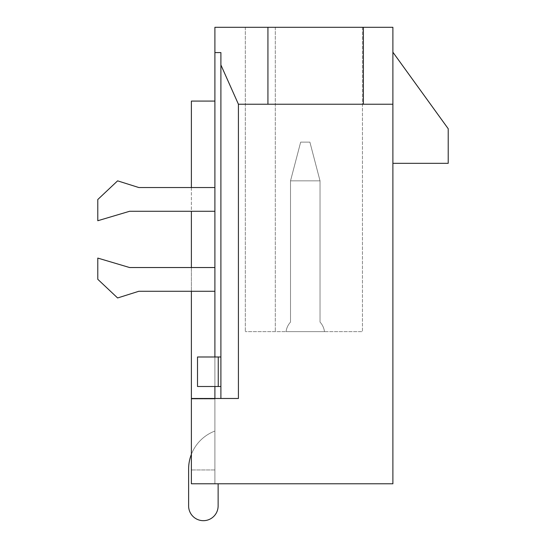 <?xml version="1.0" encoding="UTF-8"?>
<svg xmlns="http://www.w3.org/2000/svg" width="546" height="546" viewBox="0 0 546 546"><rect width="100%" height="100%" fill="white"/><g stroke="black" fill="none" stroke-linecap="round" stroke-linejoin="round"><path stroke-width="0.41" stroke-dasharray="2.73 2.05" d="M214.899 187.531L214.899 211.282L129.6 211.282L97.782 220.734L97.782 199.522L117.608 180.849L138.821 187.531L214.899 187.531L214.899 211.282L129.6 211.282L97.782 220.734L97.782 199.522L117.608 180.849L138.821 187.531L214.899 187.531L214.899 211.282L129.6 211.282L97.782 220.734L97.782 199.522L117.608 180.849L138.821 187.531L214.899 187.531L214.899 211.282M214.899 267.533L214.899 291.277L138.821 291.277L117.608 297.966L97.782 279.293L97.782 258.081L129.6 267.533L214.899 267.533L214.899 291.277L138.821 291.277L117.608 297.966L97.782 279.293L97.782 258.081L129.6 267.533L214.899 267.533L214.899 291.277L138.821 291.277L117.608 297.966L97.782 279.293L97.782 258.081L129.6 267.533L214.899 267.533L214.899 291.277M214.899 101.078L214.899 398.949L191.387 398.949L214.899 398.949L191.387 398.949L214.899 398.949L214.899 101.078L214.899 398.949L214.899 101.078L191.387 101.078L214.899 101.078L191.387 101.078L191.387 483.79L191.387 398.484L191.387 483.79L392.888 483.79L392.888 104.231L238.418 104.231L238.418 398.484L191.387 398.484L214.899 398.484L214.899 356.988L214.899 386.5L220.898 386.5L220.898 398.484L214.899 398.484L214.899 483.79L214.899 431.06A40.575 40.575 0 0 0 191.387 454.306M267.929 27.3L267.929 104.231L267.929 27.3L267.929 104.231L363.377 104.231L363.377 27.3L214.899 27.3L214.899 52.58L220.898 52.58L220.898 386.5L197.509 386.5L197.509 356.988L214.899 356.988L214.899 52.58M220.898 398.484L238.418 398.484L220.898 398.484L220.898 52.58L220.898 398.484L214.899 398.484L214.899 483.79L214.899 431.06A40.575 40.575 0 0 0 188.616 469.034L188.616 505.924A14.756 14.756 0 0 0 203.371 520.679A14.756 14.756 0 0 0 218.127 505.924L218.127 483.79L214.899 483.79L214.899 431.06A40.575 40.575 0 0 0 188.616 469.034L188.616 505.924A14.756 14.756 0 0 0 203.371 520.679A14.756 14.756 0 0 0 218.127 505.924L218.127 483.79L214.899 483.79L214.899 431.06A40.575 40.575 0 0 0 188.616 469.034L188.616 505.924A14.756 14.756 0 0 0 203.371 520.679A14.756 14.756 0 0 0 218.127 505.924L218.127 483.79L214.899 483.79L214.899 431.06A40.575 40.575 0 0 0 188.616 469.034A40.575 40.575 0 0 1 214.899 431.06L214.899 483.79L191.387 483.79L218.127 483.79L214.899 483.79L218.127 483.79L218.127 505.924L218.127 483.79M392.888 104.231L392.888 27.3L363.377 27.3L363.377 104.231L363.377 27.3M362.455 27.3L245.331 27.3L362.455 27.3L245.331 27.3L362.455 27.3L245.331 27.3L362.455 27.3L362.455 331.627L245.331 331.627L362.455 331.627L245.331 331.627L362.455 331.627L245.331 331.627L362.455 331.627L362.455 27.3M392.888 52.198L392.888 163.322L448.218 163.322L448.218 128.74L392.888 52.198L392.888 163.322M220.898 64.96L238.418 104.231M267.929 104.231L363.377 104.231M214.899 469.956L191.387 469.956L214.899 469.956M214.899 398.484L191.387 398.484M214.899 356.988L197.509 356.988L197.509 386.5L197.509 356.988L218.257 356.988L218.257 386.5L218.257 356.988L220.898 356.988M245.331 27.3L245.331 331.627L245.331 27.3M286.063 331.627L324.488 331.627A17.52 17.52 0 0 0 320.031 322.085L320.031 180.849L290.52 180.849L290.52 322.085A17.52 17.52 0 0 0 286.063 331.627L324.488 331.627A17.52 17.52 0 0 0 320.031 322.085L320.031 180.849L309.889 142.117L300.669 142.117L309.889 142.117L320.031 180.849L290.52 180.849L290.52 322.085A17.52 17.52 0 0 0 286.063 331.627L324.488 331.627A17.52 17.52 0 0 0 320.031 322.085L320.031 180.849L309.889 142.117L300.669 142.117L290.52 180.849L320.031 180.849L290.52 180.849L300.669 142.117L309.889 142.117L320.031 180.849L309.889 142.117L300.669 142.117L290.52 180.849L290.52 322.085A17.52 17.52 0 0 0 286.063 331.627L324.488 331.627A17.52 17.52 0 0 0 320.031 322.085L320.031 180.849L290.52 180.849L290.52 322.085A17.52 17.52 0 0 0 286.063 331.627L324.488 331.627A17.52 17.52 0 0 0 320.031 322.085L320.031 180.849L320.031 322.085A17.52 17.52 0 0 1 324.488 331.627L286.063 331.627A17.52 17.52 0 0 1 290.52 322.085A17.52 17.52 0 0 0 286.063 331.627M275.307 27.3L275.307 331.627L275.307 27.3M191.387 187.531L191.387 211.282M191.387 267.533L191.387 291.277M290.52 180.849L300.669 142.117L309.889 142.117L320.031 180.849L290.52 180.849L290.52 322.085L290.52 180.849L300.669 142.117L290.52 180.849M188.616 505.924A14.756 14.756 0 0 0 203.371 520.679A14.756 14.756 0 0 0 218.127 505.924A14.756 14.756 0 0 1 203.371 520.679A14.756 14.756 0 0 1 188.616 505.924M220.898 386.5L218.257 386.5L218.257 356.988M218.257 386.5L214.899 386.5"/><path stroke-width="0.82" d="M214.899 398.484L214.899 386.5M214.899 356.988L214.899 27.3L267.929 27.3L267.929 104.231L238.418 104.231L220.898 64.96L220.898 398.484M220.898 64.96L220.898 52.58L214.899 52.58M392.888 104.231L392.888 27.3L363.377 27.3L363.377 104.231L392.888 104.231L392.888 483.79L191.387 483.79L191.387 398.484L238.418 398.484L238.418 104.231M363.377 104.231L267.929 104.231M363.377 27.3L267.929 27.3M392.888 163.322L448.218 163.322L448.218 128.74L392.888 52.198M214.899 101.078L191.387 101.078L191.387 187.531M191.387 211.282L191.387 267.533M191.387 291.277L191.387 398.484M191.387 454.306A40.575 40.575 0 0 0 188.616 469.034L188.616 505.924A14.756 14.756 0 0 0 203.371 520.679A14.756 14.756 0 0 0 218.127 505.924L218.127 483.79M188.616 469.034L188.616 505.924L188.616 469.034M220.898 386.5L197.509 386.5L197.509 356.988L218.257 356.988L218.257 386.5M220.898 356.988L218.257 356.988M214.899 291.277L138.821 291.277L117.608 297.966L97.782 279.293L97.782 258.081L129.6 267.533L214.899 267.533M214.899 211.282L129.6 211.282L97.782 220.734L97.782 199.522L117.608 180.849L138.821 187.531L214.899 187.531"/></g></svg>

